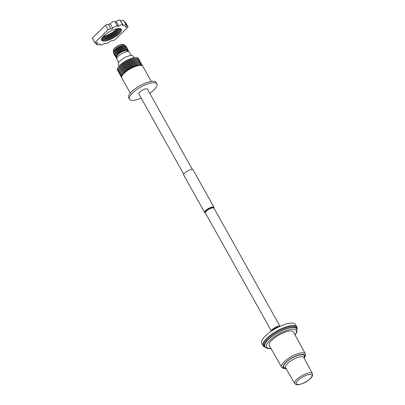 <?xml version="1.0" encoding="UTF-8"?>
<svg xmlns="http://www.w3.org/2000/svg" width="405" height="405" viewBox="0 0 405 405"><rect width="100%" height="100%" fill="white"/><g stroke="black" fill="none" stroke-linecap="round" stroke-linejoin="round"><path stroke-width="0.61" d="M139.614 60.821A11.993 3.873 150.8 0 0 136.358 59.449L135.528 59.52A11.056 3.569 150.8 0 0 135.047 59.581A11.056 3.569 150.8 0 0 119.895 68.258L119.394 68.926A11.993 3.873 150.8 0 0 118.857 72.419M136.358 59.449A11.993 3.873 150.8 0 0 135.832 59.51A11.993 3.873 150.8 0 0 119.394 68.926M140.12 61.722A11.993 3.873 150.8 0 0 136.86 60.35L136.034 60.426A11.056 3.569 150.8 0 0 135.548 60.482A11.056 3.569 150.8 0 0 120.396 69.164L119.9 69.827A11.993 3.873 150.8 0 0 119.364 73.32M136.86 60.35A11.993 3.873 150.8 0 0 136.338 60.411A11.993 3.873 150.8 0 0 119.9 69.827M140.621 62.623A11.993 3.873 150.8 0 0 137.366 61.251L136.536 61.327A11.056 3.569 150.8 0 0 136.055 61.383A11.056 3.569 150.8 0 0 120.903 70.065L120.406 70.728A11.993 3.873 150.8 0 0 119.87 74.221M137.366 61.251A11.993 3.873 150.8 0 0 136.844 61.312A11.993 3.873 150.8 0 0 120.406 70.728M141.127 63.524A11.993 3.873 150.8 0 0 137.872 62.152L137.042 62.228A11.056 3.569 150.8 0 0 136.556 62.284A11.056 3.569 150.8 0 0 121.409 70.966L120.908 71.634A11.993 3.873 150.8 0 0 120.371 75.122M137.872 62.152A11.993 3.873 150.8 0 0 137.346 62.213A11.993 3.873 150.8 0 0 120.908 71.634M141.629 64.425A11.993 3.873 150.8 0 0 138.373 63.053L137.543 63.129A11.056 3.569 150.8 0 0 137.062 63.185A11.056 3.569 150.8 0 0 121.91 71.867L121.414 72.535A11.993 3.873 150.8 0 0 120.877 76.029M138.373 63.053A11.993 3.873 150.8 0 0 137.852 63.114A11.993 3.873 150.8 0 0 121.414 72.535M142.135 65.332A11.993 3.873 150.8 0 0 138.88 63.955L138.049 64.031A11.056 3.569 150.8 0 0 137.568 64.086A11.056 3.569 150.8 0 0 122.416 72.768L121.915 73.437A11.993 3.873 150.8 0 0 121.378 76.93M138.88 63.955A11.993 3.873 150.8 0 0 138.353 64.015A11.993 3.873 150.8 0 0 121.915 73.437M142.595 66.005A11.993 3.873 150.8 0 0 139.381 64.861L138.55 64.932A11.056 3.569 150.8 0 0 138.07 64.987A11.056 3.569 150.8 0 0 122.918 73.669L122.421 74.338A11.993 3.873 150.8 0 0 121.713 77.674M139.381 64.861A11.993 3.873 150.8 0 0 138.859 64.921A11.993 3.873 150.8 0 0 122.421 74.338M151.247 81.42L142.768 66.248A11.993 3.873 150.8 0 0 139.148 65.438A11.993 3.873 150.8 0 0 126.968 70.905A11.993 3.873 150.8 0 0 121.829 77.952L130.309 93.125M149.794 93.327A15.679 5.062 150.8 0 0 156.846 83.881L156.057 82.463A15.679 5.062 150.8 0 0 151.323 81.41A15.679 5.062 150.8 0 0 135.397 88.558A15.679 5.062 150.8 0 0 128.679 97.767L129.473 99.179A15.679 5.062 150.8 0 0 134.207 100.237A15.679 5.062 150.8 0 0 141.208 98.126M156.846 83.881A15.679 5.062 150.8 0 0 152.113 82.822A15.679 5.062 150.8 0 0 136.191 89.976A15.679 5.062 150.8 0 0 129.473 99.179M192.375 169.518L147.45 89.13A4.916 1.585 150.8 0 0 145.967 88.801A4.916 1.585 150.8 0 0 140.975 91.044A4.916 1.585 150.8 0 0 138.864 93.93L183.794 174.317M214.083 208.352L214.053 207.431A5.341 1.721 150.8 0 0 214.037 207.411L193.074 169.898A5.341 1.721 150.8 0 0 191.464 169.538A5.341 1.721 150.8 0 0 186.037 171.973A5.341 1.721 150.8 0 0 183.748 175.107L204.717 212.62A5.341 1.721 150.8 0 0 204.727 212.64L205.497 213.151M214.037 207.411A5.341 1.721 150.8 0 0 212.428 207.051A5.341 1.721 150.8 0 0 207.006 209.486A5.341 1.721 150.8 0 0 204.717 212.62M214.022 208.246A4.916 1.585 150.8 0 0 214.012 208.226A4.916 1.585 150.8 0 0 212.529 207.897A4.916 1.585 150.8 0 0 207.532 210.139A4.916 1.585 150.8 0 0 205.426 213.025A4.916 1.585 150.8 0 0 205.436 213.045M296.87 329.397A19.293 6.227 150.8 0 0 296.845 326.972L295.493 324.547A19.293 6.227 150.8 0 0 289.666 323.246A19.293 6.227 150.8 0 0 270.069 332.044A19.293 6.227 150.8 0 0 261.802 343.374L263.159 345.799A19.293 6.227 150.8 0 0 265.214 347.09M296.845 326.972A19.293 6.227 150.8 0 0 291.023 325.671A19.293 6.227 150.8 0 0 271.426 334.469A19.293 6.227 150.8 0 0 263.159 345.799M281.591 367.062A13.583 4.384 150.8 0 1 287.383 359.088A13.583 4.384 150.8 0 1 301.193 352.882A13.583 4.384 150.8 0 1 305.299 353.813L293.478 332.054A13.871 4.475 150.8 0 0 289.281 331.103A13.871 4.475 150.8 0 0 275.172 337.446A13.871 4.475 150.8 0 0 269.254 345.592L281.591 367.062C282.725 368.398 284.366 368.864 286.512 368.464M124.502 45.365L124.213 44.849A6.237 2.015 150.8 0 0 123.555 44.428L123.211 44.353A5.959 1.924 150.8 0 0 122.047 44.353A5.959 1.924 150.8 0 0 116.822 46.504A5.959 1.924 150.8 0 0 113.43 49.82L113.314 50.154A6.237 2.015 150.8 0 0 113.324 50.934L113.613 51.45M123.555 44.428A6.237 2.015 150.8 0 0 122.33 44.428A6.237 2.015 150.8 0 0 116.868 46.681A6.237 2.015 150.8 0 0 113.314 50.154M125.272 45.745A6.733 2.172 150.8 0 0 123.596 45.35L123.16 45.385A6.237 2.015 150.8 0 0 122.887 45.421A6.237 2.015 150.8 0 0 114.337 50.316L114.073 50.665A6.733 2.172 150.8 0 0 113.537 52.306M123.596 45.35A6.733 2.172 150.8 0 0 123.302 45.38A6.733 2.172 150.8 0 0 114.073 50.665M126.142 46.702A7.163 2.314 150.8 0 0 124.193 45.709L123.454 45.775A6.323 2.04 150.8 0 0 123.176 45.806A6.323 2.04 150.8 0 0 114.514 50.772L114.068 51.369A7.163 2.314 150.8 0 0 113.891 53.546M124.193 45.709A7.163 2.314 150.8 0 0 123.884 45.745A7.163 2.314 150.8 0 0 114.068 51.369M126.593 47.507A7.163 2.314 150.8 0 0 124.644 46.514L123.905 46.58A6.323 2.04 150.8 0 0 123.626 46.615A6.323 2.04 150.8 0 0 114.964 51.577L114.519 52.174A7.163 2.314 150.8 0 0 114.342 54.356M124.644 46.514A7.163 2.314 150.8 0 0 124.335 46.55A7.163 2.314 150.8 0 0 114.519 52.174M127.049 48.316A7.163 2.314 150.8 0 0 125.099 47.324L124.355 47.39A6.323 2.04 150.8 0 0 124.077 47.42A6.323 2.04 150.8 0 0 115.415 52.387L114.969 52.984A7.163 2.314 150.8 0 0 114.797 55.166M125.099 47.324A7.163 2.314 150.8 0 0 124.786 47.36A7.163 2.314 150.8 0 0 114.969 52.984M127.489 49.202A7.163 2.314 150.8 0 0 125.55 48.129L124.806 48.2A6.323 2.04 150.8 0 0 124.532 48.23A6.323 2.04 150.8 0 0 115.865 53.192L115.42 53.789A7.163 2.314 150.8 0 0 115.319 56.006M125.55 48.129A7.163 2.314 150.8 0 0 125.236 48.165A7.163 2.314 150.8 0 0 115.42 53.789M127.874 49.972A7.077 2.283 150.8 0 0 125.95 48.985L125.206 49.051A6.237 2.015 150.8 0 0 124.932 49.086A6.237 2.015 150.8 0 0 116.387 53.981L115.941 54.579A7.077 2.283 150.8 0 0 115.774 56.735M125.95 48.985A7.077 2.283 150.8 0 0 125.641 49.02A7.077 2.283 150.8 0 0 115.941 54.579M128.066 51.582A7.077 2.283 150.8 0 0 126.4 49.795L125.656 49.861A6.237 2.015 150.8 0 0 125.388 49.891A6.237 2.015 150.8 0 0 116.837 54.791L116.392 55.389A7.077 2.283 150.8 0 0 117.045 57.743M126.4 49.795A7.077 2.283 150.8 0 0 126.092 49.83A7.077 2.283 150.8 0 0 116.392 55.389M127.955 51.582A6.657 2.147 150.8 0 0 125.955 50.25A6.657 2.147 150.8 0 0 118.316 53.966A6.657 2.147 150.8 0 0 117.101 57.647L116.731 56.973A6.207 2.005 150.8 0 1 119.394 53.328A6.207 2.005 150.8 0 1 125.697 50.498A6.207 2.005 150.8 0 1 127.575 50.914L127.945 51.582M131.215 55.485L129.337 52.118A7.158 2.308 150.8 0 0 127.175 51.637A7.158 2.308 150.8 0 0 119.9 54.903A7.158 2.308 150.8 0 0 116.837 59.105L118.716 62.471M138.606 59.019A11.993 3.873 150.8 0 0 135.351 57.642L134.521 57.718A11.056 3.569 150.8 0 0 134.04 57.773L133.103 56.123A8.5 2.744 150.8 0 0 130.537 55.551A8.5 2.744 150.8 0 0 121.91 59.424A8.5 2.744 150.8 0 0 118.27 64.415L119.191 66.066M135.351 57.642A11.993 3.873 150.8 0 0 134.825 57.702A11.993 3.873 150.8 0 0 118.387 67.124A11.993 3.873 150.8 0 0 117.85 70.617M139.107 59.92A11.993 3.873 150.8 0 0 135.852 58.543L135.022 58.619A11.056 3.569 150.8 0 0 134.541 58.674A11.056 3.569 150.8 0 0 119.389 67.357L118.893 68.025A11.993 3.873 150.8 0 0 118.356 71.518M135.852 58.543A11.993 3.873 150.8 0 0 135.331 58.603A11.993 3.873 150.8 0 0 118.893 68.025M134.04 57.773A11.056 3.569 150.8 0 0 118.888 66.455L118.387 67.124M279.713 326.435A6.774 2.187 150.8 0 0 271.679 330.925M102.374 37.513A11.335 3.655 150.8 0 0 102.45 37.508A11.335 3.655 150.8 0 0 102.946 37.447A11.335 3.655 150.8 0 0 118.478 28.552A11.335 3.655 150.8 0 0 118.523 28.487M118.635 28.482A11.33 3.655 -29.2 0 1 102.991 37.533A11.33 3.655 -29.2 0 1 102.308 37.604M119.181 29.165A12.18 3.934 -29.2 0 1 102.738 38.414A12.18 3.934 -29.2 0 1 102.607 38.434M101.812 38.424A11.315 3.65 150.8 0 0 102.971 38.409A11.315 3.65 150.8 0 0 103.467 38.348A11.315 3.65 150.8 0 0 118.969 29.469A11.315 3.65 150.8 0 0 119.591 28.487M119.657 28.497A11.31 3.65 -29.2 0 1 103.503 38.414A11.31 3.65 -29.2 0 1 101.787 38.485M119.683 30.076A12.18 3.934 -29.2 0 1 103.24 39.315A12.18 3.934 -29.2 0 1 103.118 39.336M101.534 39.179A11.294 3.645 150.8 0 0 103.493 39.31A11.294 3.645 150.8 0 0 103.984 39.25A11.294 3.645 150.8 0 0 119.465 30.38A11.294 3.645 150.8 0 0 120.381 28.644M120.417 28.654A11.294 3.645 -29.2 0 1 114.18 35.043A11.294 3.645 -29.2 0 1 104.014 39.3A11.294 3.645 -29.2 0 1 101.523 39.214M120.179 30.988A12.18 3.934 -29.2 0 1 103.746 40.222A12.18 3.934 -29.2 0 1 103.629 40.237M120.958 28.942A11.274 3.64 -29.2 0 1 115.329 35.493A11.274 3.64 -29.2 0 1 104.525 40.181A11.274 3.64 -29.2 0 1 101.483 39.822A11.274 3.64 150.8 0 0 104.014 40.206A11.274 3.64 150.8 0 0 104.505 40.151A11.274 3.64 150.8 0 0 119.956 31.296A11.274 3.64 150.8 0 0 120.943 28.927M120.68 31.894A12.18 3.934 -29.2 0 1 104.247 41.123A12.18 3.934 -29.2 0 1 104.146 41.133M101.64 40.313A11.254 3.63 150.8 0 0 104.536 41.108A11.254 3.63 150.8 0 0 105.027 41.052A11.254 3.63 -29.2 0 1 101.645 40.318A11.254 3.63 -29.2 0 1 106.429 33.706A11.254 3.63 -29.2 0 1 117.885 28.558A11.254 3.63 -29.2 0 1 121.292 29.337A11.254 3.63 -29.2 0 1 116.432 35.944A11.254 3.63 -29.2 0 1 105.032 41.057A11.254 3.63 150.8 0 0 120.452 32.213A11.254 3.63 150.8 0 0 121.292 29.332M94.871 42.819L92.375 38.156A2.906 0.937 -29.2 0 1 92.34 37.994L94.831 42.636L108.059 29.778A3.007 0.972 -29.2 0 1 110.256 28.947A3.007 0.972 -29.2 0 1 111.031 29.018A1.083 0.349 150.8 0 0 111.836 28.877A1.083 0.349 150.8 0 0 112.747 28.254A3.007 0.972 -29.2 0 1 116.731 26.057A3.007 0.972 -29.2 0 1 117.632 26.254A3.007 0.972 -29.2 0 1 117.678 26.391L118.741 26.097A3.007 0.972 -29.2 0 1 122.836 24.816A3.007 0.972 -29.2 0 1 122.654 25.545L123.373 25.591A3.007 0.972 -29.2 0 1 126.34 25.039A3.007 0.972 -29.2 0 1 125.484 26.472A1.083 0.349 150.8 0 0 125.175 26.988A1.083 0.349 150.8 0 0 125.499 27.059A1.083 0.349 150.8 0 0 125.935 26.933A3.007 0.972 -29.2 0 1 128.041 26.786A3.007 0.972 -29.2 0 1 128.081 26.978L114.858 39.837A3.007 0.972 -29.2 0 1 111.886 40.596A1.083 0.349 150.8 0 0 111.608 40.571A1.083 0.349 150.8 0 0 110.17 41.361A3.007 0.972 -29.2 0 1 107.396 43.208A3.007 0.972 -29.2 0 1 105.275 43.35A3.007 0.972 -29.2 0 1 105.239 43.224L104.176 43.517A3.007 0.972 -29.2 0 1 100.07 44.788A3.007 0.972 -29.2 0 1 100.258 44.069L99.544 44.023A3.007 0.972 -29.2 0 1 97.478 44.773A3.007 0.972 -29.2 0 1 96.572 44.565A3.007 0.972 -29.2 0 1 97.433 43.143A1.083 0.349 150.8 0 0 97.742 42.631A1.083 0.349 150.8 0 0 96.977 42.682A3.007 0.972 -29.2 0 1 95.782 43.026A3.007 0.972 -29.2 0 1 94.871 42.819A3.007 0.972 -29.2 0 1 94.831 42.636M92.34 37.994L105.523 25.171A2.906 0.937 -29.2 0 1 107.624 24.386A2.906 0.937 -29.2 0 1 108.368 24.452A1.18 0.38 150.8 0 0 109.249 24.3A1.18 0.38 150.8 0 0 110.241 23.617A2.906 0.937 -29.2 0 1 114.094 21.495A2.906 0.937 -29.2 0 1 114.969 21.688L117.632 26.254M103.305 36.394A11.35 3.665 150.8 0 0 117.08 28.699A11.467 3.701 -29.2 0 1 103.321 36.379M115.096 21.905A0.871 0.278 150.8 0 0 116.21 21.485A2.906 0.937 -29.2 0 1 120.174 20.25L122.836 24.816M120.655 21.08A0.871 0.278 150.8 0 0 120.801 21.004A2.906 0.937 -29.2 0 1 123.672 20.468L126.34 25.039M124.578 22.017A2.906 0.937 -29.2 0 1 125.373 22.219L128.041 26.786M105.523 25.171L108.059 29.778M118.493 28.492A12.18 3.934 -29.2 0 1 102.389 37.493M117.268 28.659A11.35 3.66 -29.2 0 1 103.179 36.531M214.073 208.332A5.128 1.655 150.8 0 0 212.478 207.471A5.128 1.655 150.8 0 0 206.727 210.225A5.128 1.655 150.8 0 0 205.487 213.131M279.946 326.329A4.916 1.585 150.8 0 0 278.64 326.187A4.916 1.585 150.8 0 0 273.947 328.217A4.916 1.585 150.8 0 0 271.466 331.067M296.668 328.961A18.873 6.09 150.8 0 0 290.78 325.904A18.873 6.09 150.8 0 0 269.715 335.958A18.873 6.09 150.8 0 0 264.946 346.685M264.956 346.7A18.169 5.862 150.8 0 1 272.742 336.034A18.169 5.862 150.8 0 1 291.19 327.751A18.169 5.862 150.8 0 1 296.678 328.976L296.187 328.101A18.169 5.862 150.8 0 0 290.704 326.875A18.169 5.862 150.8 0 0 272.251 335.163A18.169 5.862 150.8 0 0 264.47 345.829L264.956 346.7C266.055 348.295 268.161 348.877 271.274 348.437M294.987 334.839A16.995 5.483 150.8 0 0 291.063 329.371A16.995 5.483 150.8 0 0 270.186 340.073A16.995 5.483 150.8 0 0 270.834 348.341M304.14 358.187A12.408 4.004 150.8 0 0 301.062 354.491A12.408 4.004 150.8 0 0 285.996 362.141A12.408 4.004 150.8 0 0 285.925 368.363M303.973 357.873A11.856 3.827 150.8 0 0 300.743 354.8A11.856 3.827 150.8 0 0 286.639 361.847A11.856 3.827 150.8 0 0 285.748 368.059M312.422 373.613C313.141 375.693 311.632 378.027 307.891 380.604C305.871 382.274 302.773 383.626 298.601 384.669C297.194 385.033 295.898 384.649 294.724 383.505A10.135 3.27 150.8 0 1 299.037 377.551A10.135 3.27 150.8 0 1 309.354 372.914A10.135 3.27 150.8 0 1 312.422 373.613L303.74 357.448A10.449 3.372 150.8 0 0 300.581 356.729A10.449 3.372 150.8 0 0 289.95 361.508A10.449 3.372 150.8 0 0 285.505 367.639L285.495 367.618M298.981 384.472A8.961 2.891 150.8 0 0 310.179 378.645A8.961 2.891 150.8 0 0 309.217 374.519A8.961 2.891 150.8 0 0 298.014 380.346A8.961 2.891 150.8 0 0 298.981 384.472M97.144 42.621L97.433 43.143M108.368 24.452L111.031 29.018M110.241 23.617L112.747 28.254M116.21 21.485L118.741 26.097M120.801 21.004L123.373 25.591M125.611 26.36L125.935 26.933M214.012 208.226L280.002 326.303M296.678 328.976L297.062 330.622L296.288 333.173L295.068 334.986M305.299 353.813L305.603 355.281L304.226 358.349M294.724 383.505L285.505 367.639M205.426 213.025L271.416 331.103M95.747 43.031L96.572 44.565M99.635 43.973L100.07 44.788"/></g></svg>
